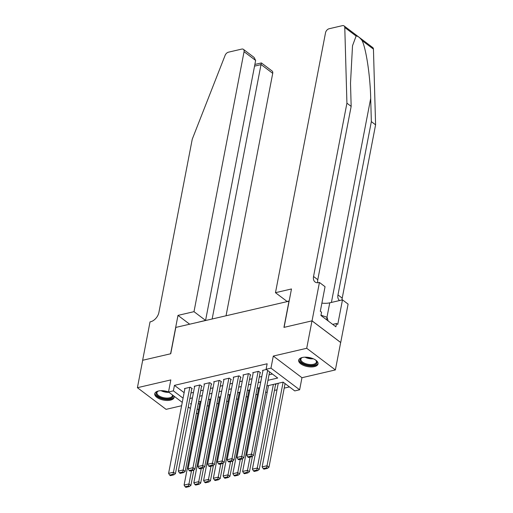 <?xml version="1.0" encoding="UTF-8"?>
<svg xmlns="http://www.w3.org/2000/svg" width="513" height="513" viewBox="0 0 513 513"><rect width="100%" height="100%" fill="white"/><g stroke="black" fill="none" stroke-linecap="round" stroke-linejoin="round"><path stroke-width="0.77" d="M168.514 391.938A9.856 4.611 -169.1 0 0 158.389 391.002A9.856 4.611 -169.1 0 0 154.753 393.702A9.856 4.611 -169.1 0 0 159.812 398.992A9.856 4.611 -169.1 0 0 170.476 400.134A9.856 4.611 -169.1 0 0 174.112 397.434A9.856 4.611 -169.1 0 0 173.971 396.107M314.405 366.622A9.856 4.611 -169.1 0 0 318.041 363.922A9.856 4.611 -169.1 0 0 312.975 358.632A9.856 4.611 -169.1 0 0 302.317 357.497A9.856 4.611 -169.1 0 0 298.681 360.197A9.856 4.611 -169.1 0 0 303.747 365.487A9.856 4.611 -169.1 0 0 314.405 366.622M197.877 413.472L197.178 413.632L196.408 413.048M289.133 301.157L175.818 327.416L170.746 353.746L142.691 360.273L137.407 387.7L166.077 409.348L181.615 405.732M289.011 301.06L283.939 327.39L311.994 320.856L340.664 342.511L335.38 369.931L306.71 348.282L273.294 356.06L270.967 368.129L299.637 389.777L294.757 390.912L283.138 382.134L266.875 385.923M273.294 356.06L301.958 377.709L335.38 369.931M301.958 377.709L299.637 389.777M207.066 406.091L208.688 405.712M216.826 403.821L218.448 403.442M226.586 401.544L228.208 401.166M236.339 399.274L237.961 398.896M246.099 397.004L247.721 396.626M255.859 394.734L257.481 394.356M265.612 392.458L267.241 392.079M274.442 390.406L276.994 389.809M284.196 388.136L289.454 386.911M311.994 320.856L306.71 348.282M191.753 388.796L192.247 388.681L190.304 387.219L184.449 388.578L184.86 388.886M201.513 386.52L202 386.411L200.064 384.949L194.209 386.308L194.619 386.616M211.273 384.25L211.76 384.134L209.823 382.672L203.969 384.038L204.373 384.346M221.032 381.98L221.52 381.864L219.583 380.402L213.729 381.768L214.133 382.07M230.786 379.71L231.273 379.594L229.337 378.132L223.482 379.492L223.892 379.8M240.546 377.433L241.033 377.324L239.096 375.856L233.242 377.222L233.652 377.53M250.306 375.163L250.793 375.048L248.856 373.586L243.002 374.952L243.406 375.26M260.065 372.893L260.553 372.778L258.616 371.316L252.762 372.675L253.166 372.983M275.558 384.596L276.045 384.481L275.346 383.948M198.274 403.359L199.628 404.379M267.953 380.313L277.713 378.043L266.087 369.264L267.145 363.781L174.446 385.359L184.129 392.676M190.945 393.003L193.504 392.407M200.705 390.733L203.257 390.136M210.465 388.456L213.017 387.86M220.218 386.186L222.777 385.59M229.978 383.916L232.536 383.32M239.738 381.64L242.29 381.05M249.491 379.37L252.05 378.774M259.251 377.1L261.81 376.504M269.011 374.83L272.409 374.035M266.401 369.501L262.515 370.405L262.925 370.713M182.262 402.372L168.508 391.983L170.829 379.915L137.407 387.7M168.508 391.983L173.388 390.848L183.07 398.159M174.446 385.359L173.388 390.848M266.087 369.264L270.967 368.129M190.4 408.515L188.271 406.905M191.368 403.5L190.432 403.718L191.208 404.308M197.216 408.842L198.569 409.861M259.674 387.597L257.116 388.194M249.914 389.874L247.356 390.464M240.155 392.144L237.602 392.74M230.395 394.414L227.843 395.01M220.641 396.684L218.083 397.28M210.881 398.96L208.323 399.55M201.122 401.23L198.569 401.826M189.887 398.486L192.446 397.889M199.647 396.216L202.205 395.619M209.407 393.946L211.959 393.349M219.166 391.669L221.719 391.079M228.92 389.399L231.478 388.803M238.68 387.129L241.238 386.533M248.439 384.853L250.992 384.263M258.193 382.583L260.751 381.986M267.639 370.431L251.537 454.056L253.473 455.518L269.575 371.893M263.002 370.29L246.657 455.191L251.537 454.056L251.107 456.095L247.696 456.891L248.465 457.474L251.883 456.679L251.107 456.095M253.473 455.518L251.883 456.679M247.696 456.891L246.657 455.191M283.131 382.134L267.029 465.759L262.149 466.894L278.258 383.275M266.606 467.798L263.188 468.593L263.964 469.177L267.382 468.382L266.606 467.798L267.029 465.759L268.966 467.221L285.074 383.596M262.149 466.894L263.188 468.593M267.382 468.382L268.966 467.221M315.469 359.934A8.529 3.989 10.9 0 1 316.04 360.479A8.529 3.989 10.9 0 1 316.354 363.832A8.529 3.989 10.9 0 1 305.44 364.486A8.529 3.989 10.9 0 1 300.708 358.529A8.529 3.989 10.9 0 1 301.824 357.741A8.529 3.989 10.9 0 1 302.548 357.446M302.144 357.593A7.9 3.694 -169.1 0 0 301.394 358.177A7.9 3.694 -169.1 0 0 300.881 359.138A7.9 3.694 -169.1 0 0 306.838 364.012A7.9 3.694 -169.1 0 0 315.88 363.089A7.9 3.694 -169.1 0 0 316.393 362.127A7.9 3.694 -169.1 0 0 315.796 360.222M298.88 359.619A9.792 4.579 -169.1 0 0 306.607 365.448A9.792 4.579 -169.1 0 0 317.515 364.23A9.792 4.579 -169.1 0 0 318.073 363.319M328.134 320.939L327.05 317.265L320.984 315.206M326.569 319.759L327.05 317.265M172.907 395.305A8.529 3.989 10.9 0 1 172.419 397.344A8.529 3.989 10.9 0 1 161.512 397.992A8.529 3.989 10.9 0 1 156.779 392.035A8.529 3.989 10.9 0 1 157.889 391.246A8.529 3.989 10.9 0 1 158.62 390.951M158.209 391.105A7.9 3.694 -169.1 0 0 157.459 391.682A7.9 3.694 -169.1 0 0 156.946 392.65A7.9 3.694 -169.1 0 0 162.91 397.517A7.9 3.694 -169.1 0 0 171.951 396.6A7.9 3.694 -169.1 0 0 172.458 395.638A7.9 3.694 -169.1 0 0 172.464 394.965M154.945 393.131A9.792 4.579 -169.1 0 0 162.672 398.954A9.792 4.579 -169.1 0 0 173.58 397.735A9.792 4.579 -169.1 0 0 174.144 396.831M356.112 36.051L344.781 27.49A3.79 2.424 -52.9 0 0 344.069 25.913L372.739 47.568A3.79 2.424 127.1 0 1 373.445 49.139L375.593 124.832L371.348 121.626L370.694 98.419C370.271 76.392 366.218 49.081 362.107 40.578C359.716 37.443 357.715 35.929 356.112 36.051L352.514 45.74L350.507 83.177L351.161 106.383L317.791 279.694A8.849 5.662 -52.9 0 0 317.791 282.74M289.172 300.945L287.062 301.439L275.475 292.692L325.537 32.723A3.79 2.424 -52.9 0 1 329.096 28.754L342.415 25.65A3.79 2.424 -52.9 0 1 344.069 25.913M351.161 106.383L346.923 103.184L313.546 276.494A8.849 5.662 -52.9 0 0 315.046 281.964A8.849 5.662 -52.9 0 0 318.9 282.58L319.432 282.458L325.05 286.696L320.324 311.269L321.561 312.205L320.926 315.495L335.88 326.787L336.515 323.498L337.753 324.434L342.485 299.861L348.103 304.106L340.709 342.498L312.045 320.849L284.087 327.358L291.48 288.966L275.475 292.692M375.593 124.832L342.216 298.143A8.849 5.662 -52.9 0 0 342.062 299.964M339.638 300.528A8.849 5.662 -52.9 0 1 339.471 300.406A8.849 5.662 -52.9 0 1 337.971 294.937L371.348 121.626M344.781 27.49L346.923 103.184M319.432 282.458L312.045 320.849M342.485 299.861L329.75 302.83A14.217 6.65 10.9 0 1 321.895 303.106M336.515 323.498L332.7 324.383M226.053 315.719L272.724 73.346L261.143 64.593L254.544 66.132M212.158 318.958L261.175 63.74M177.992 315.386L193.997 311.66L244.06 51.691A3.79 2.424 -52.9 0 0 243.412 49.351A3.79 2.424 -52.9 0 0 241.764 49.081L228.445 52.185A3.79 2.424 -52.9 0 0 225.117 55.346L192.253 139.19L158.883 312.5A8.849 5.662 127.1 0 1 150.572 321.766L150.033 321.895L142.64 360.286L170.598 353.778L177.992 315.386L189.656 324.197M193.997 311.66L205.578 320.407L197.563 322.356M205.578 320.407L255.641 60.438L244.06 51.691M254.865 64.458L261.412 62.939L272.082 70.999A3.79 2.424 127.1 0 1 272.724 73.346M243.412 49.351L254.089 57.411L255.641 60.438M258.122 371.431L241.777 456.326L243.713 457.795L260.142 372.47M253.249 372.566L236.897 457.468L241.777 456.326L241.354 458.365L237.936 459.161L238.712 459.744L242.123 458.949L241.354 458.365M243.713 457.795L242.123 458.949M237.936 459.161L236.897 457.468M248.369 373.701L232.017 458.603L233.954 460.065L250.382 374.74M243.489 374.836L227.137 459.738L232.017 458.603L231.594 460.636L228.176 461.431L228.952 462.014L232.37 461.219L231.594 460.636M233.954 460.065L232.37 461.219M228.176 461.431L227.137 459.738M238.609 375.971L222.257 460.873L224.194 462.335L240.629 377.017M233.729 377.106L217.384 462.008L222.257 460.873L221.834 462.906L218.416 463.701L219.192 464.291L222.61 463.495L221.834 462.906M224.194 462.335L222.61 463.495M218.416 463.701L217.384 462.008M228.849 378.241L212.504 463.143L214.44 464.605L230.869 379.287M223.969 379.383L207.624 464.278L212.504 463.143L212.074 465.182L208.663 465.977L209.439 466.561L212.85 465.766L212.074 465.182M214.44 464.605L212.85 465.766M208.663 465.977L207.624 464.278M273.378 384.41L257.276 468.029L252.396 469.171L268.498 385.545M256.846 470.068L253.435 470.863L254.204 471.447L257.622 470.652L256.846 470.068L257.276 468.029L259.212 469.498L275.641 384.173M252.396 469.171L253.435 470.863M257.622 470.652L259.212 469.498M250.055 457.102L247.516 470.306L242.636 471.441L258.738 387.815M247.086 472.338L243.675 473.133L244.451 473.717L247.862 472.922L247.086 472.338L247.516 470.306L249.453 471.768L252.434 456.275M242.636 471.441L243.675 473.133M247.862 472.922L249.453 471.768M240.296 459.372L237.756 472.576L232.876 473.711L248.978 390.085M237.333 474.608L233.915 475.404L234.691 475.993L238.109 475.198L237.333 474.608L237.756 472.576L239.693 474.038L242.675 458.545M232.876 473.711L233.915 475.404M238.109 475.198L239.693 474.038M230.542 461.649L227.996 474.846L223.117 475.981L239.225 392.362M227.573 476.885L224.155 477.68L224.931 478.263L228.349 477.468L227.573 476.885L227.996 474.846L229.933 476.308L232.921 460.821M223.117 475.981L224.155 477.68M228.349 477.468L229.933 476.308M219.096 380.518L202.744 465.419L204.681 466.881L221.109 381.557M214.216 381.653L197.864 466.554L202.744 465.419L202.321 467.452L198.903 468.247L199.679 468.831L203.09 468.036L202.321 467.452M204.681 466.881L203.09 468.036M198.903 468.247L197.864 466.554M220.782 463.919L218.243 477.122L213.363 478.257L229.465 394.632M217.813 479.155L214.402 479.95L215.178 480.534L218.589 479.738L217.813 479.155L218.243 477.122L220.18 478.584L223.161 463.092M213.363 478.257L214.402 479.95M218.589 479.738L220.18 478.584M209.336 382.788L192.984 467.689L194.921 469.151L211.356 383.833M204.456 383.923L188.104 468.824L192.984 467.689L192.561 469.722L189.143 470.517L189.919 471.101L193.337 470.306L192.561 469.722M194.921 469.151L193.337 470.306M189.143 470.517L188.104 468.824M211.023 466.189L208.483 479.392L203.603 480.527L219.705 396.902M208.06 481.425L204.642 482.22L205.418 482.804L208.829 482.008L208.06 481.425L208.483 479.392L210.42 480.854L213.402 465.362M203.603 480.527L204.642 482.22M208.829 482.008L210.42 480.854M199.576 385.058L183.231 469.959L185.167 471.421L201.596 386.103M194.696 386.193L178.351 471.094L183.231 469.959L182.801 471.992L179.39 472.787L180.159 473.377L183.577 472.582L182.801 471.992M185.167 471.421L183.577 472.582M179.39 472.787L178.351 471.094M201.269 468.465L198.723 481.662L193.843 482.797L209.952 399.178M198.3 483.695L194.882 484.49L195.658 485.08L199.076 484.285L198.3 483.695L198.723 481.662L200.66 483.124L203.642 467.632M193.843 482.797L194.882 484.49M199.076 484.285L200.66 483.124M189.816 387.334L173.471 472.229L175.408 473.698L191.836 388.373M184.943 388.469L168.591 473.371L173.471 472.229L173.041 474.269L169.63 475.064L170.406 475.647L173.817 474.852L173.041 474.269M175.408 473.698L173.817 474.852M169.63 475.064L168.591 473.371M191.509 470.735L188.964 483.932L184.09 485.074L200.192 401.448M188.54 485.971L185.129 486.766L185.898 487.35L189.316 486.555L188.54 485.971L188.964 483.932L190.907 485.394L193.888 469.908M184.09 485.074L185.129 486.766M189.316 486.555L190.907 485.394M313.328 358.779A7.9 3.694 10.9 0 1 304.972 357.17M306.71 357.202A7.637 3.572 -169.1 0 0 311.699 358.164M168.963 392.323A7.9 3.694 10.9 0 1 161.037 390.682M162.781 390.714A7.637 3.572 -169.1 0 0 167.764 391.675M370.694 98.419L331.404 302.446M317.791 279.694L313.546 276.494M337.971 294.937L342.216 298.143M373.445 49.139L362.107 40.578M326.98 317.239L329.75 302.83"/></g></svg>
